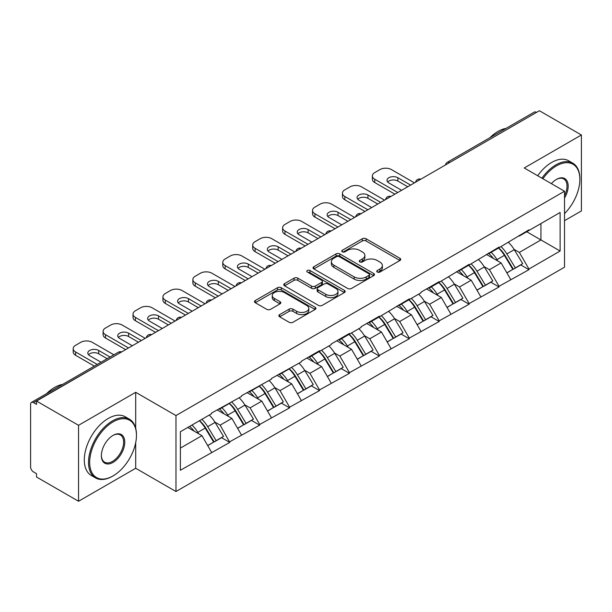 <?xml version="1.0" encoding="UTF-8"?>
<svg xmlns="http://www.w3.org/2000/svg" width="612" height="612" viewBox="0 0 612 612"><rect width="100%" height="100%" fill="white"/><g stroke="black" fill="none" stroke-linecap="round" stroke-linejoin="round"><path stroke-width="0.92" d="M377.298 272.042A1.867 1.079 0 0 0 379.937 272.042L399.934 260.49A2.662 1.538 0 0 0 400.715 259.404A2.662 1.538 0 0 0 399.934 258.318L366.053 238.757A2.662 1.538 0 0 0 362.289 238.757L342.284 250.3A1.867 1.079 0 0 0 341.741 251.065A1.867 1.079 0 0 0 342.284 251.823A1.867 1.079 0 0 0 344.923 251.823L347.509 250.331A8.522 4.919 0 0 1 359.558 250.331L362.38 251.96A8.522 4.919 0 0 1 364.874 255.441A8.522 4.919 0 0 1 362.38 258.914L359.795 260.414A1.867 1.079 0 0 0 359.252 261.171A1.867 1.079 0 0 0 359.795 261.928A1.867 1.079 0 0 0 362.426 261.928L365.02 260.437A8.522 4.919 0 0 1 377.068 260.437L379.891 262.066A8.522 4.919 0 0 1 382.385 265.547A8.522 4.919 0 0 1 379.891 269.02L377.298 270.519A1.867 1.079 0 0 0 376.755 271.277A1.867 1.079 0 0 0 377.298 272.042L377.298 270.519M279.646 314.614A2.662 1.538 0 0 0 278.865 315.7A2.662 1.538 0 0 0 279.646 316.787L289.155 322.279A2.662 1.538 0 0 0 292.918 322.279L315.134 309.45A2.662 1.538 0 0 0 315.914 308.364A2.662 1.538 0 0 0 315.134 307.278L281.245 287.716A2.662 1.538 0 0 0 277.481 287.716L255.273 300.538A2.662 1.538 0 0 0 254.493 301.632A2.662 1.538 0 0 0 255.273 302.718L266.755 309.343A2.662 1.538 0 0 0 270.519 309.343L280.021 303.858A2.662 1.538 0 0 0 280.801 302.772A2.662 1.538 0 0 0 280.021 301.685L274.329 298.396A7.122 4.108 0 0 1 272.241 295.489A7.122 4.108 0 0 1 276.639 291.687A7.122 4.108 0 0 1 284.404 292.582L306.711 305.457A7.122 4.108 0 0 1 308.792 308.364A7.122 4.108 0 0 1 304.401 312.166A7.122 4.108 0 0 1 296.636 311.271L292.918 309.129A2.662 1.538 0 0 0 289.155 309.129L279.646 314.614L279.646 316.787M135.696 392.307L78.543 425.302L36.544 401.059L539.402 110.734L581.4 134.984L524.247 167.979L564.524 191.235L175.973 415.563L135.696 392.307L135.696 428.216M347.7 288.474A2.662 1.538 0 0 0 351.464 288.474L373.68 275.652A2.662 1.538 0 0 0 374.46 274.566A2.662 1.538 0 0 0 373.68 273.48L339.79 253.919A2.662 1.538 0 0 0 336.026 253.919L313.818 266.74A2.662 1.538 0 0 0 313.038 267.827A2.662 1.538 0 0 0 313.818 268.913L347.7 288.474M308.065 272.439A1.867 1.079 0 0 1 309.955 272.707L309.955 270.489L344.403 290.379A2.662 1.538 0 0 1 345.183 291.465A2.662 1.538 0 0 1 344.403 292.551L322.195 305.38A2.662 1.538 0 0 1 318.424 305.38L284.542 285.812L284.542 283.639A2.662 1.538 0 0 0 283.761 284.725A2.662 1.538 0 0 0 284.542 285.812M284.542 283.639L294.051 278.154A2.662 1.538 0 0 1 297.815 278.154L311.554 286.087A2.662 1.538 0 0 0 315.318 286.087L321.629 282.446A2.662 1.538 0 0 0 322.409 281.359A2.662 1.538 0 0 0 321.629 280.273L307.323 272.011A1.867 1.079 0 0 1 306.773 271.254A1.867 1.079 0 0 1 307.928 270.259A1.867 1.079 0 0 1 309.955 270.489M78.543 425.302L78.543 501.266L135.696 468.264L175.973 491.52L175.973 415.563M175.973 491.52L564.524 267.192L564.524 191.235M199.504 420.689A18.169 10.488 -120 0 1 205.724 427.964L214.192 441.948L221.575 437.687L229.768 442.415L220.175 425.141L214.866 422.073M229.768 442.415L180.379 470.261L180.379 431.728L211.545 413.735L211.545 413.069L241.465 396.461L241.465 395.796L271.384 379.188L271.384 378.522L301.303 361.914L301.303 361.248L319.518 350.73L319.518 351.395L331.222 344.64L331.222 343.975L349.437 333.456L349.437 334.121L361.141 327.366L361.141 326.709L379.356 316.19L379.356 316.848L409.275 298.916L409.275 299.574L420.972 292.827L420.972 292.161L439.194 281.642L439.194 282.308L469.113 264.369L469.113 265.034L499.032 247.095L499.032 247.761L528.944 229.821L528.944 230.487L560.11 212.494L560.11 251.027L528.944 269.02L519.358 252.412L514.049 249.344M498.681 247.959A18.169 10.488 -120 0 1 504.9 255.235L513.369 269.219L520.758 264.95L528.944 269.685L528.944 269.02M528.944 269.685L499.032 286.294L489.439 269.685L484.13 266.618M468.761 265.233A18.169 10.488 -120 0 1 474.981 272.508L483.457 286.493L490.839 282.224L499.032 286.959L499.032 286.294M499.032 286.959L469.113 303.567L459.52 286.959L454.211 283.892M438.842 282.507A18.169 10.488 -120 0 1 445.069 289.782L453.538 303.759L460.92 299.498L469.113 304.225L469.113 303.567M469.113 304.225L439.194 320.841L429.601 304.225L424.292 301.165M408.931 299.781A18.169 10.488 -120 0 1 415.15 307.048L423.619 321.032L431.001 316.771L439.194 321.499L439.194 320.841M439.194 321.499L409.275 338.107L399.69 321.499L394.373 318.431M379.012 317.054A18.169 10.488 -120 0 1 385.231 324.322L393.7 338.306L401.082 334.045L409.275 338.773L409.275 338.107M409.275 338.773L379.356 355.381L369.77 338.773L364.454 335.705M349.092 334.328A18.169 10.488 -120 0 1 355.312 341.595L363.78 355.58L371.163 351.319L379.356 356.046L379.356 355.381M379.356 356.046L349.437 372.654L339.851 356.046L334.535 352.979M319.173 351.594A18.169 10.488 -120 0 1 325.393 358.869L333.861 372.853L341.244 368.592L349.437 373.32L349.437 372.654M349.437 373.32L319.518 389.928L309.932 373.32L304.615 370.252M289.254 368.868A18.169 10.488 -120 0 1 295.474 376.143L303.942 390.127L311.332 385.866L319.518 390.594L319.518 389.928M319.518 390.594L289.606 407.202L280.013 390.594L274.704 387.526M259.335 386.141A18.169 10.488 -120 0 1 265.554 393.417L274.031 407.401L281.413 403.14L289.606 407.867L289.606 407.202M289.606 407.867L259.687 424.476L250.094 407.867L244.785 404.8M229.416 403.415A18.169 10.488 -120 0 1 235.643 410.69L244.112 424.674L251.494 420.413L259.687 425.141L259.687 424.476M259.687 425.141L229.768 441.749M219.601 408.418L220.175 408.755L229.768 403.216M220.175 425.141L231.879 418.386L217.107 409.856M241.465 434.994L231.879 418.386M249.52 391.144L250.094 391.481L259.687 385.942M250.094 407.867L261.791 401.112L247.026 392.59M271.384 417.721L261.791 401.112M279.439 373.871L280.013 374.207L289.606 368.669M280.013 390.594L291.71 383.839L276.945 375.317M301.303 400.447L291.71 383.839M309.358 356.605L309.932 356.934L319.518 351.395M309.932 373.32L321.629 366.565L306.864 358.043M331.222 383.173L321.629 366.565M339.278 339.331L339.851 339.66L349.437 334.121M339.851 356.046L351.548 349.291L336.784 340.769M361.141 365.899L351.548 349.291M369.189 322.057L369.77 322.386L379.356 316.848M369.77 338.773L381.467 332.018L366.695 323.496M391.053 348.626L381.467 332.018M399.108 304.784L399.69 305.113L409.275 299.574M399.69 321.499L411.386 314.744L396.614 306.222M420.972 331.36L411.386 314.744M429.027 287.51L429.601 287.839L439.194 282.308M429.601 304.225L441.306 297.478L426.533 288.948M450.891 314.086L441.306 297.478M458.946 270.236L459.52 270.565L469.113 265.034M459.52 286.959L471.217 280.204L456.453 271.674M480.81 296.812L471.217 280.204M488.866 252.963L489.439 253.292L499.032 247.761M489.439 269.685L501.136 262.93L486.372 254.401M510.729 279.539L501.136 262.93M536.525 112.394L449.644 162.555M448.42 163.259A4.07 2.349 120 0 1 449.453 162.448A4.07 2.349 60 0 0 447.418 162.241L534.299 112.088A4.07 2.349 60 0 1 536.334 112.287M518.785 235.689L519.358 236.025L528.944 230.487M519.358 252.412L540.932 239.95L540.932 223.564L560.11 212.494M526.741 231.757L560.11 251.027M564.524 220.687L581.4 210.941L581.4 134.984M78.543 501.266L36.544 477.016L36.544 473.696L33.476 471.921A4.07 2.349 -120 0 1 30.6 466.941L30.6 404.264A4.07 2.349 -120 0 1 31.442 402.405A4.07 2.349 -120 0 1 33.476 402.604L36.544 404.379L36.544 401.059M180.379 448.114L201.96 435.66L187.769 427.467M211.545 452.268L201.96 435.66M504.479 255.556L505.436 256.107M474.56 272.83L475.516 273.38M444.649 290.103L445.597 290.654M414.729 307.377L415.678 307.928M384.81 324.651L385.759 325.202M354.891 341.924L355.84 342.468M324.972 359.198L325.921 359.741M295.053 376.472L296.001 377.015M265.134 393.746L266.09 394.289M235.222 411.012L236.171 411.562M205.303 428.285L206.252 428.836M135.696 468.264L135.696 442.683M378.048 272.302L379.891 271.238A8.522 4.919 0 0 0 382.385 267.758L382.385 265.547M364.874 255.441L364.874 257.652A8.522 4.919 0 0 1 362.38 261.133L360.537 262.196M399.904 260.513L366.053 240.967A2.662 1.538 0 0 0 362.289 240.967L343.034 252.09M373.641 275.675L339.79 256.13A2.662 1.538 0 0 0 336.026 256.13L313.849 268.936M368.975 275.323A1.867 1.079 0 0 0 369.518 274.566A1.867 1.079 0 0 0 368.975 273.809L339.232 256.635A1.867 1.079 0 0 0 336.592 256.635L333.861 258.21A8.522 4.919 0 0 0 331.367 261.684A8.522 4.919 0 0 0 333.861 265.164L354.195 276.899A8.522 4.919 0 0 0 366.244 276.899L368.975 275.323L368.975 277.542A1.867 1.079 0 0 0 369.518 276.777L369.518 274.566M331.367 261.684L331.367 263.902A8.522 4.919 0 0 0 333.861 267.383L333.861 265.164M368.975 277.542L366.244 279.118A8.522 4.919 0 0 1 354.195 279.118L333.861 267.383M284.58 285.835L294.051 280.365L294.051 278.154M322.409 281.359L322.409 283.57A2.662 1.538 0 0 1 321.629 284.656L315.318 288.298A2.662 1.538 0 0 1 311.554 288.298L297.815 280.365A2.662 1.538 0 0 0 294.051 280.365M309.955 272.707L344.372 292.574M325.813 294.318A7.122 4.108 0 0 0 333.578 295.214A7.122 4.108 0 0 0 337.969 291.411A7.122 4.108 0 0 0 335.889 288.504L328.024 283.968A2.662 1.538 0 0 0 324.261 283.968L317.957 287.609A2.662 1.538 0 0 0 317.177 288.696A2.662 1.538 0 0 0 317.957 289.782L325.813 294.318L325.813 296.537A7.122 4.108 0 0 0 333.578 297.424A7.122 4.108 0 0 0 337.969 293.63L337.969 291.411M317.177 288.696L317.177 290.907A2.662 1.538 0 0 0 317.957 291.993L317.957 289.782M325.813 296.537L317.957 291.993M308.792 308.364L308.792 310.582A7.122 4.108 0 0 1 304.401 314.377A7.122 4.108 0 0 1 296.636 313.489L292.918 311.34A2.662 1.538 0 0 0 289.155 311.34L279.684 316.809M272.241 295.489L272.241 297.7A7.122 4.108 0 0 0 274.329 300.607L274.329 298.396M279.99 303.873L274.329 300.607M315.096 309.473L281.245 289.935A2.662 1.538 0 0 0 277.481 289.935L255.303 302.733M414.454 182.873L391.443 169.585A8.14 4.697 0 0 0 379.93 169.585L374.751 172.576A8.14 4.697 0 0 0 372.371 175.896A8.14 4.697 0 0 0 374.751 179.217L374.751 182.544L394.893 194.165M374.751 182.544A8.14 4.697 180 0 1 372.371 179.217L372.371 175.896M387.671 181.986A6.372 3.68 180 0 1 397.861 181.045L407.737 186.752M374.751 179.217L397.769 192.505M401.602 190.294L388.85 182.927A6.372 3.68 180 0 1 386.983 180.326A6.372 3.68 180 0 1 390.915 176.929A6.372 3.68 180 0 1 397.861 177.725L410.614 185.092M508.419 242.337A22.239 12.837 60 0 1 514.248 249.665L506.858 253.934A22.239 12.837 -120 0 0 501.037 246.598M506.858 253.934L515.335 267.911L522.717 263.65L514.248 249.665M513.369 269.219L515.335 267.911M520.758 264.95L522.717 263.65M488.315 253.276A18.169 10.488 60 0 1 493.333 258.417M491.153 252.305A22.239 12.837 60 0 1 496.982 259.633L497.824 261.01M506.92 272.944L512.841 269.357L504.372 255.372A22.239 12.837 -120 0 0 498.543 248.044M512.841 269.357L506.843 272.814M384.535 200.147L361.524 186.859A8.14 4.697 0 0 0 350.01 186.859L344.839 189.85A8.14 4.697 0 0 0 342.452 193.17A8.14 4.697 0 0 0 344.839 196.49L344.839 199.818L364.974 211.438M344.839 199.818A8.14 4.697 180 0 1 342.452 196.49L342.452 193.17M357.752 199.26A6.372 3.68 180 0 1 367.942 198.319L377.826 204.025M344.839 196.49L367.85 209.778M371.683 207.567L358.93 200.201A6.372 3.68 180 0 1 357.064 197.6A6.372 3.68 180 0 1 361.003 194.203A6.372 3.68 180 0 1 367.942 194.999L380.702 202.358M478.5 259.61A22.239 12.837 60 0 1 484.329 266.939L476.947 271.2A22.239 12.837 -120 0 0 471.118 263.871M476.947 271.2L485.415 285.184L492.798 280.923L484.329 266.939M483.457 286.493L485.415 285.184M490.839 282.224L492.798 280.923M458.403 270.55A18.169 10.488 60 0 1 463.414 275.691M461.241 269.578A22.239 12.837 60 0 1 467.063 276.907L467.905 278.284M477 290.21L482.922 286.63L474.453 272.646A22.239 12.837 -120 0 0 468.624 265.317M482.922 286.63L476.932 290.088M354.616 217.421L331.605 204.133A8.14 4.697 0 0 0 320.099 204.133L314.92 207.124A8.14 4.697 0 0 0 312.533 210.444A8.14 4.697 0 0 0 314.92 213.764L314.92 217.092L335.055 228.712M314.92 217.092A8.14 4.697 180 0 1 312.533 213.764L312.533 210.444M327.833 216.533A6.372 3.68 180 0 1 338.031 215.592L347.907 221.292M314.92 213.764L337.931 227.052M341.764 224.841L329.011 217.474A6.372 3.68 180 0 1 327.145 214.873A6.372 3.68 180 0 1 331.084 211.477A6.372 3.68 180 0 1 338.031 212.272L350.783 219.632M448.581 276.884A22.239 12.837 60 0 1 454.41 284.213L447.028 288.474A22.239 12.837 -120 0 0 441.198 281.145M447.028 288.474L455.496 302.458L462.879 298.197L454.41 284.213M453.538 303.759L455.496 302.458M460.92 299.498L462.879 298.197M428.484 287.824A18.169 10.488 60 0 1 433.495 292.964M431.322 286.852A22.239 12.837 60 0 1 437.152 294.181L437.985 295.558M447.081 307.484L453.002 303.896L444.534 289.92A22.239 12.837 -120 0 0 438.705 282.583M453.002 303.896L447.012 307.362M324.697 234.694L301.685 221.406A8.14 4.697 0 0 0 290.18 221.406L285.001 224.397A8.14 4.697 0 0 0 282.614 227.718A8.14 4.697 0 0 0 285.001 231.038L285.001 234.358L305.136 245.986M285.001 234.358A8.14 4.697 180 0 1 282.614 231.038L282.614 227.718M297.914 233.807A6.372 3.68 180 0 1 308.111 232.866L317.988 238.565M285.001 231.038L308.012 244.326M311.852 242.115L299.092 234.748A6.372 3.68 180 0 1 297.225 232.147A6.372 3.68 180 0 1 301.165 228.75A6.372 3.68 180 0 1 308.111 229.546L320.864 236.905M418.662 294.158A22.239 12.837 60 0 1 424.491 301.487L417.109 305.748A22.239 12.837 -120 0 0 411.279 298.419M417.109 305.748L425.577 319.732L432.959 315.471L424.491 301.487M423.619 321.032L425.577 319.732M431.001 316.771L432.959 315.471M398.565 305.097A18.169 10.488 60 0 1 403.576 310.238M401.403 304.126A22.239 12.837 60 0 1 407.232 311.454L408.066 312.831M417.162 324.758L423.083 321.17L414.615 307.186A22.239 12.837 -120 0 0 408.785 299.857M423.083 321.17L417.093 324.635M294.777 251.968L271.766 238.68A8.14 4.697 0 0 0 260.261 238.68L255.082 241.671A8.14 4.697 0 0 0 252.695 244.991A8.14 4.697 0 0 0 255.082 248.311L255.082 251.631L275.216 263.259M255.082 251.631A8.14 4.697 180 0 1 252.695 248.311L252.695 244.991M267.995 251.081A6.372 3.68 180 0 1 278.192 250.14L288.068 255.839M255.082 248.311L278.093 261.599M281.933 259.381L269.181 252.022A6.372 3.68 180 0 1 267.314 249.421A6.372 3.68 180 0 1 271.246 246.016A6.372 3.68 180 0 1 278.192 246.82L290.945 254.179M388.742 311.432A22.239 12.837 60 0 1 394.572 318.76L387.189 323.021A22.239 12.837 -120 0 0 381.36 315.693M387.189 323.021L395.658 337.005L403.04 332.744L394.572 318.76M393.7 338.306L395.658 337.005M401.082 334.045L403.04 332.744M368.646 322.371A18.169 10.488 60 0 1 373.657 327.512M371.484 321.399A22.239 12.837 60 0 1 377.313 328.728L378.147 330.105M387.251 342.032L393.164 338.444L384.696 324.459A22.239 12.837 -120 0 0 378.866 317.131M393.164 338.444L387.174 341.909M264.866 269.242L241.847 255.954A8.14 4.697 0 0 0 230.342 255.954L225.162 258.945A8.14 4.697 0 0 0 222.783 262.265A8.14 4.697 0 0 0 225.162 265.585L225.162 268.905L245.297 280.533M225.162 268.905A8.14 4.697 180 0 1 222.783 265.585L222.783 262.265M238.076 268.354A6.372 3.68 180 0 1 248.273 267.413L258.149 273.113M225.162 265.585L248.174 278.873M252.014 276.655L239.261 269.295A6.372 3.68 180 0 1 237.395 266.694A6.372 3.68 180 0 1 241.327 263.29A6.372 3.68 180 0 1 248.273 264.093L261.026 271.453M358.823 328.705A22.239 12.837 60 0 1 364.653 336.034L357.27 340.295A22.239 12.837 -120 0 0 351.441 332.966M357.27 340.295L365.739 354.279L373.121 350.018L364.653 336.034M363.78 355.58L365.739 354.279M371.163 351.319L373.121 350.018M338.727 339.645A18.169 10.488 60 0 1 343.737 344.786M341.565 338.666A22.239 12.837 60 0 1 347.394 346.002L348.228 347.379M357.332 359.305L363.245 355.717L354.776 341.733A22.239 12.837 -120 0 0 348.947 334.404M363.245 355.717L357.255 359.175M564.524 213.611A33.086 19.102 120 0 0 579.862 179.385A33.086 19.102 120 0 0 556.469 165.875A33.086 19.102 120 0 0 542.882 178.742M541.895 178.168A33.905 19.576 -60 0 1 555.895 164.88A33.905 19.576 -60 0 1 572.847 163.205A33.905 19.576 -60 0 1 579.862 178.719L579.862 179.385M551.397 183.654A16.547 9.555 -60 0 1 556.469 179.385L556.469 179.385A16.547 9.555 -60 0 1 567.332 181.611A16.547 9.555 -60 0 1 564.524 198.043M564.524 195.687A15.728 9.081 120 0 0 563.759 178.941A15.728 9.081 120 0 0 556.178 179.561M489.906 137.715A33.905 19.576 -60 0 1 497.977 131.442A33.905 19.576 -60 0 1 506.04 128.398M537.68 175.736A33.905 19.576 -60 0 1 551.672 162.448A33.905 19.576 -60 0 1 568.625 160.765L572.847 163.205M113.067 421.875A33.086 19.102 120 0 0 89.666 462.397A33.086 19.102 120 0 0 113.067 475.907L112.493 476.243A33.905 19.576 -60 0 1 95.541 477.918A33.905 19.576 -60 0 1 90.346 450.753A33.905 19.576 -60 0 1 112.493 420.88A33.905 19.576 -60 0 1 129.446 419.197A33.905 19.576 -60 0 1 136.461 434.719L136.461 435.384A33.086 19.102 120 0 0 113.067 421.875M113.067 435.384L113.067 435.384A16.547 9.555 -60 0 1 124.764 442.139A16.547 9.555 -60 0 1 113.067 462.397A16.547 9.555 -60 0 1 101.37 455.642A16.547 9.555 -60 0 1 113.067 435.384L113.067 435.384M101.37 455.305A15.728 9.081 120 0 0 104.629 462.182A15.728 9.081 120 0 0 112.493 461.402A15.728 9.081 120 0 0 122.767 447.54A15.728 9.081 120 0 0 120.357 434.933A15.728 9.081 120 0 0 112.776 435.553M46.504 393.707A33.905 19.576 -60 0 1 54.575 387.434A33.905 19.576 -60 0 1 62.638 384.397M95.541 477.918L91.318 475.486A33.905 19.576 -60 0 1 86.124 448.313A33.905 19.576 -60 0 1 108.27 418.44A33.905 19.576 -60 0 1 125.223 416.764L129.446 419.197M112.493 476.243L113.067 475.907A33.086 19.102 120 0 0 136.461 435.384M234.947 286.515L211.928 273.227A8.14 4.697 0 0 0 200.422 273.227L195.243 276.219A8.14 4.697 0 0 0 192.864 279.539A8.14 4.697 0 0 0 195.243 282.859L195.243 286.179L215.386 297.807M195.243 286.179A8.14 4.697 180 0 1 192.864 282.859L192.864 279.539M208.164 285.628A6.372 3.68 180 0 1 218.354 284.687L228.23 290.386M195.243 282.859L218.262 296.147M222.095 293.928L209.342 286.569A6.372 3.68 180 0 1 207.476 283.968A6.372 3.68 180 0 1 211.408 280.564A6.372 3.68 180 0 1 218.354 281.367L231.107 288.726M328.912 345.979A22.239 12.837 60 0 1 334.733 353.308L327.351 357.569A22.239 12.837 -120 0 0 321.522 350.24M327.351 357.569L335.82 371.553L343.21 367.292L334.733 353.308M333.861 372.853L335.82 371.553M341.244 368.592L343.21 367.292M308.808 356.918A18.169 10.488 60 0 1 313.818 362.059M311.646 355.939A22.239 12.837 60 0 1 317.475 363.268L318.309 364.653M327.412 376.579L333.326 372.991L324.857 359.007A22.239 12.837 -120 0 0 319.028 351.678M333.326 372.991L327.336 376.449M205.028 303.782L182.009 290.501A8.14 4.697 0 0 0 170.503 290.501L165.324 293.485A8.14 4.697 0 0 0 162.945 296.812A8.14 4.697 0 0 0 165.324 300.132L165.324 303.453L185.467 315.081M165.324 303.453A8.14 4.697 180 0 1 162.945 300.132L162.945 296.812M178.245 302.902A6.372 3.68 180 0 1 188.435 301.961L198.311 307.66M165.324 300.132L188.343 313.421M192.176 311.202L179.423 303.843A6.372 3.68 180 0 1 177.556 301.242A6.372 3.68 180 0 1 181.489 297.837A6.372 3.68 180 0 1 188.435 298.633L201.187 306M298.993 363.253A22.239 12.837 60 0 1 304.822 370.581L297.432 374.842A22.239 12.837 -120 0 0 291.61 367.514M297.432 374.842L305.901 388.827L313.29 384.565L304.822 370.581M303.942 390.127L305.901 388.827M311.332 385.866L313.29 384.565M278.888 374.192A18.169 10.488 60 0 1 283.907 379.333M281.727 373.213A22.239 12.837 60 0 1 287.556 380.542L288.39 381.926M297.493 393.853L303.414 390.265L294.938 376.281A22.239 12.837 -120 0 0 289.116 368.952M303.414 390.265L297.417 393.723M175.109 321.055L152.097 307.775A8.14 4.697 0 0 0 140.584 307.775L135.413 310.758A8.14 4.697 0 0 0 133.026 314.086A8.14 4.697 0 0 0 135.413 317.406L135.413 320.726L155.547 332.354M135.413 320.726A8.14 4.697 180 0 1 133.026 317.406L133.026 314.086M148.326 320.175A6.372 3.68 180 0 1 158.516 319.235L168.392 324.934M135.413 317.406L158.424 330.694M162.256 328.476L149.504 321.116A6.372 3.68 180 0 1 147.637 318.515A6.372 3.68 180 0 1 151.569 315.111A6.372 3.68 180 0 1 158.516 315.907L171.276 323.274M269.073 380.526A22.239 12.837 60 0 1 274.903 387.855L267.52 392.116A22.239 12.837 -120 0 0 261.691 384.787M267.52 392.116L275.989 406.1L283.371 401.839L274.903 387.855M274.031 407.401L275.989 406.1M281.413 403.14L283.371 401.839M248.969 391.466A18.169 10.488 60 0 1 253.988 396.607M251.815 390.487A22.239 12.837 60 0 1 257.637 397.815L258.478 399.2M267.574 411.126L273.495 407.538L265.027 393.554A22.239 12.837 -120 0 0 259.197 386.226M273.495 407.538L267.498 410.996M145.189 338.329L122.178 325.041A8.14 4.697 0 0 0 110.673 325.041L105.494 328.032A8.14 4.697 0 0 0 103.107 331.36A8.14 4.697 0 0 0 105.494 334.68L105.494 338L125.628 349.628M105.494 338A8.14 4.697 180 0 1 103.107 334.68L103.107 331.36M118.407 337.449A6.372 3.68 180 0 1 128.604 336.508L138.48 342.207M105.494 334.68L128.505 347.968M132.337 345.749L119.585 338.39A6.372 3.68 180 0 1 117.718 335.781A6.372 3.68 180 0 1 121.658 332.385A6.372 3.68 180 0 1 128.604 333.18L141.357 340.547M239.154 397.792A22.239 12.837 60 0 1 244.984 405.129L237.601 409.39A22.239 12.837 -120 0 0 231.772 402.061M237.601 409.39L246.07 423.374L253.452 419.105L244.984 405.129M244.112 424.674L246.07 423.374M251.494 420.413L253.452 419.105M219.058 408.739A18.169 10.488 60 0 1 224.069 413.88M221.896 407.76A22.239 12.837 60 0 1 227.725 415.089L228.559 416.466M237.655 428.4L243.576 424.812L235.107 410.828A22.239 12.837 -120 0 0 229.278 403.499M243.576 424.812L237.586 428.27M113.886 354.807L92.259 342.315A8.14 4.697 0 0 0 80.753 342.315L75.574 345.306A8.14 4.697 0 0 0 73.188 348.626A8.14 4.697 0 0 0 75.574 351.954L75.574 355.274L94.325 366.098M75.574 355.274A8.14 4.697 180 0 1 73.188 351.954L73.188 348.626M88.488 354.715A6.372 3.68 180 0 1 98.685 353.774L107.177 358.678M75.574 351.954L97.201 364.438M101.041 362.228L89.666 355.664A6.372 3.68 180 0 1 87.799 353.055A6.372 3.68 180 0 1 91.739 349.659A6.372 3.68 180 0 1 98.685 350.454L110.053 357.018M209.235 415.066A22.239 12.837 60 0 1 215.064 422.395L207.682 426.663A22.239 12.837 -120 0 0 201.853 419.335M207.682 426.663L216.151 440.648L223.533 436.379L215.064 422.395M214.192 441.948L216.151 440.648M221.575 437.687L223.533 436.379M189.621 426.396A18.169 10.488 60 0 1 194.149 431.154M191.977 425.034A22.239 12.837 60 0 1 197.806 432.363L198.64 433.74M207.736 445.674L213.657 442.086L205.188 428.102A22.239 12.837 -120 0 0 199.359 420.773M213.657 442.086L207.667 445.544M120.549 352.558L33.476 402.604M121.39 352.076A4.07 2.349 -60 0 0 120.357 352.451A4.07 2.349 -120 0 0 118.323 352.244L31.442 402.405M418.501 180.532A4.07 2.349 120 0 1 419.534 179.721A4.07 2.349 -60 0 1 420.566 179.347M388.582 197.806A4.07 2.349 120 0 1 389.615 196.988A4.07 2.349 -60 0 1 390.647 196.613M358.67 215.08A4.07 2.349 120 0 1 359.695 214.261A4.07 2.349 -60 0 1 360.728 213.886M328.751 232.353A4.07 2.349 120 0 1 329.784 231.535A4.07 2.349 -60 0 1 330.817 231.16M298.832 249.627A4.07 2.349 120 0 1 299.865 248.809A4.07 2.349 -60 0 1 300.897 248.434M268.913 266.901A4.07 2.349 120 0 1 269.946 266.082A4.07 2.349 -60 0 1 270.978 265.707M238.994 284.175A4.07 2.349 120 0 1 240.026 283.356A4.07 2.349 -60 0 1 241.059 282.981M209.075 301.448A4.07 2.349 120 0 1 210.107 300.63A4.07 2.349 -60 0 1 211.14 300.255M179.155 318.722A4.07 2.349 120 0 1 180.188 317.903A4.07 2.349 -60 0 1 181.221 317.529M149.236 335.996A4.07 2.349 120 0 1 150.269 335.177A4.07 2.349 -60 0 1 151.302 334.802M379.891 271.238L379.891 269.02M359.795 261.928L359.795 260.414M362.38 261.133L362.38 258.914M342.284 251.823L342.284 250.3M362.289 240.967L362.289 238.757M366.053 240.967L366.053 238.757M399.934 260.49L399.934 258.318M313.818 268.913L313.818 266.74M336.026 256.13L336.026 253.919M339.79 256.13L339.79 253.919M373.68 275.652L373.68 273.48M354.195 279.118L354.195 276.899M366.244 279.118L366.244 276.899M297.815 280.365L297.815 278.154M311.554 288.298L311.554 286.087M315.318 288.298L315.318 286.087M321.629 284.656L321.629 282.446M344.403 292.551L344.403 290.379M289.155 311.34L289.155 309.129M292.918 311.34L292.918 309.129M296.636 313.489L296.636 311.271M280.021 303.858L280.021 301.685M255.273 302.718L255.273 300.538M277.481 289.935L277.481 287.716M281.245 289.935L281.245 287.716M315.134 309.45L315.134 307.278M504.372 255.372L496.982 259.633M397.861 181.045L397.861 177.725M474.453 272.646L467.063 276.907M367.942 198.319L367.942 194.999M444.534 289.92L437.152 294.181M338.031 215.592L338.031 212.272M414.615 307.186L407.232 311.454M308.111 232.866L308.111 229.546M384.696 324.459L377.313 328.728M278.192 250.14L278.192 246.82M354.776 341.733L347.394 346.002M248.273 267.413L248.273 264.093M324.857 359.007L317.475 363.268M218.354 284.687L218.354 281.367M294.938 376.281L287.556 380.542M188.435 301.961L188.435 298.633M265.027 393.554L257.637 397.815M158.516 319.235L158.516 315.907M235.107 410.828L227.725 415.089M128.604 336.508L128.604 333.18M205.188 428.102L197.806 432.363M98.685 353.774L98.685 350.454M447.418 162.241A4.07 4.07 0 0 0 445.467 164.972M420.842 179.186A4.07 4.07 0 0 0 415.548 182.246M390.923 196.46A4.07 4.07 0 0 0 385.629 199.512M361.003 213.733A4.07 4.07 0 0 0 355.71 216.786M331.084 231.007A4.07 4.07 0 0 0 325.791 234.059M301.165 248.281A4.07 4.07 0 0 0 295.871 251.333M271.246 265.554A4.07 4.07 0 0 0 265.952 268.607M241.335 282.828A4.07 4.07 0 0 0 236.041 285.88M211.415 300.094A4.07 4.07 0 0 0 206.122 303.154M181.496 317.368A4.07 4.07 0 0 0 176.202 320.428M151.577 334.642A4.07 4.07 0 0 0 146.283 337.702M121.658 351.915A4.07 4.07 0 0 0 118.323 352.244"/></g></svg>
